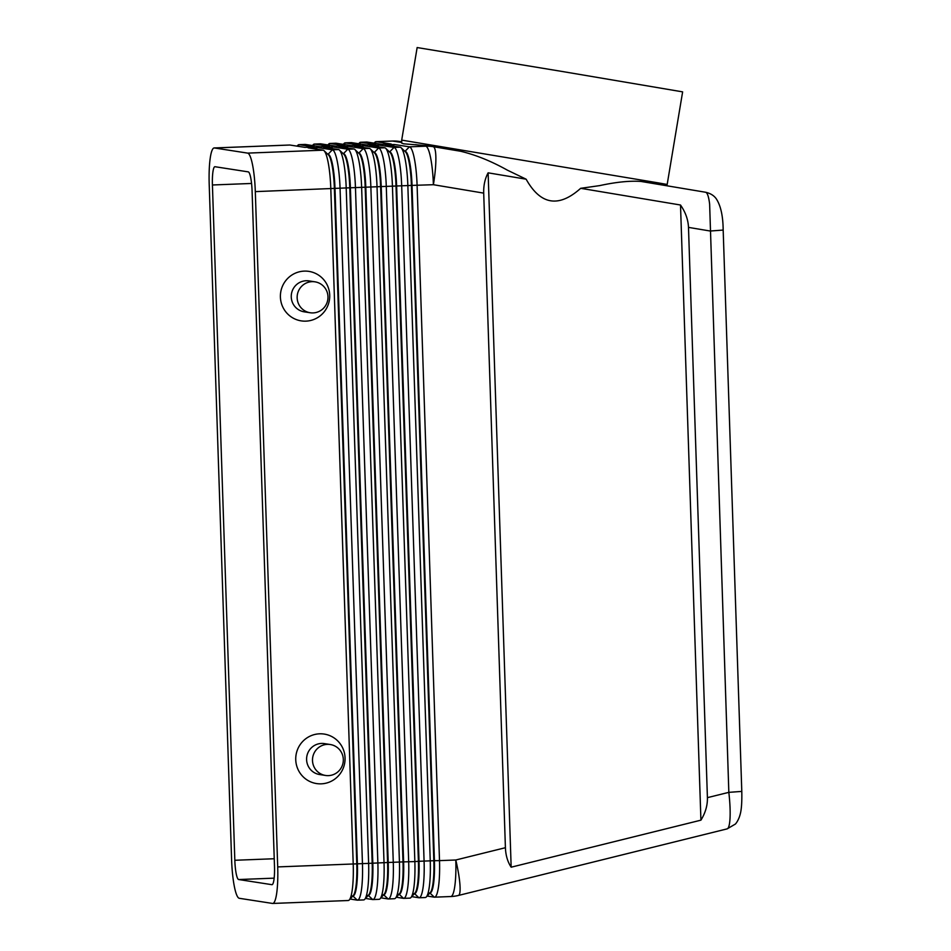 <?xml version="1.0" encoding="UTF-8"?>
<svg xmlns="http://www.w3.org/2000/svg" width="951" height="951" viewBox="0 0 951 951"><rect width="100%" height="100%" fill="white"/><g stroke="black" fill="none" stroke-linecap="round" stroke-linejoin="round"><path stroke-width="1.43" d="M641.033 181.451L705.63 192.257L641.033 181.451C629.942 180.642 616.141 182.033 599.641 185.623L580.681 188.31L680.512 205.012C685.516 212.239 688.167 219.693 688.488 227.384L710.219 231.022L723.164 230.071C723.045 216.043 720.739 205.594 716.222 198.735C713.88 195.478 710.349 193.315 705.63 192.257C707.378 192.708 708.709 196.631 709.624 204.013L728.835 792.349C729.999 802.632 730.392 811.381 730.011 818.597C729.619 824.945 728.668 828.369 727.158 828.868L458.394 895.462A37.553 6.015 76.1 0 0 459.999 885.5A37.553 6.015 76.1 0 0 455.791 860.001L439.505 860.631L417.097 185.338A37.553 6.395 -92.2 0 0 414.339 158.52A37.553 6.395 -92.2 0 0 409.417 146.834L394.415 144.504L392.977 146.074M723.176 230.083L741.792 791.41L728.835 792.349L707.413 797.651C707.603 805.342 705.44 812.855 700.923 820.166L511.162 867.193C507.632 861.868 505.718 855.377 505.409 847.71L483.702 193.124C483.488 185.457 484.962 178.693 488.125 172.832L526.129 179.192L507.442 170.193C491.215 161.135 475.595 154.823 460.581 151.257L433.169 146.668A37.553 6.514 99.5 0 1 435.879 158.223A37.553 6.514 99.5 0 1 433.394 184.708L483.702 193.124M350.099 899.04L357.267 900.145A37.553 6.395 -92.2 0 0 357.481 900.157A37.553 6.395 -92.2 0 0 361.451 889.863A37.553 6.395 -92.2 0 0 362.45 863.627L340.054 188.334A37.553 6.395 -92.2 0 0 337.284 161.515A37.553 6.395 -92.2 0 0 332.375 149.818L317.372 147.5L308.124 147.857L323.126 150.175A37.553 6.395 87.8 0 1 324.041 150.686A37.553 6.395 87.8 0 1 328.047 161.872A37.553 6.395 87.8 0 1 330.805 188.69L353.213 863.983L277.704 866.92A37.553 6.395 87.8 0 1 276.705 893.155A37.553 6.395 87.8 0 1 272.735 903.45A37.553 6.395 87.8 0 1 272.521 903.438L239.283 898.291A37.553 6.395 87.8 0 1 234.374 886.594A37.553 6.395 87.8 0 1 231.604 859.775L209.208 184.482A37.553 6.395 87.8 0 1 210.207 158.246A37.553 6.395 87.8 0 1 214.177 147.952L289.686 145.016A37.553 6.395 87.8 0 1 289.9 145.028L304.902 147.357L314.151 147.001L299.137 144.671A37.553 6.395 -92.2 0 0 298.935 144.659A37.553 6.395 -92.2 0 0 297.853 145.265L297.057 146.145M298.935 144.659L305.093 144.421A37.553 6.395 87.8 0 1 305.307 144.433L320.309 146.763L329.557 146.395L314.555 144.077A37.553 6.395 -92.2 0 0 314.341 144.065A37.553 6.395 -92.2 0 0 313.259 144.671L312.475 145.539M314.341 144.065L320.499 143.827A37.553 6.395 87.8 0 1 320.713 143.839L335.727 146.157L344.963 145.8L329.961 143.482A37.553 6.395 -92.2 0 0 329.747 143.47A37.553 6.395 -92.2 0 0 328.666 144.077L327.881 144.944M329.747 143.47L335.905 143.221A37.553 6.395 87.8 0 1 336.119 143.232L351.133 145.562L360.381 145.206L345.368 142.876A37.553 6.395 -92.2 0 0 345.154 142.864A37.553 6.395 -92.2 0 0 344.072 143.47L343.287 144.35M345.154 142.864L351.323 142.626A37.553 6.395 87.8 0 1 351.537 142.638L366.539 144.968L375.788 144.6L360.774 142.281A37.553 6.395 -92.2 0 0 360.56 142.27A37.553 6.395 -92.2 0 0 359.478 142.876L358.693 143.744M360.56 142.27L366.729 142.032A37.553 6.395 87.8 0 1 366.943 142.044L381.945 144.362L391.194 144.005L376.18 141.687A37.553 6.395 -92.2 0 0 375.978 141.675A37.553 6.395 -92.2 0 0 374.896 142.281L374.112 143.149M352.88 895.949A33.178 5.647 -92.2 0 0 352.999 895.949A33.178 5.647 -92.2 0 0 356.506 886.855A33.178 5.647 -92.2 0 0 357.386 863.674L334.99 188.381A33.178 5.647 -92.2 0 0 332.553 164.689A33.178 5.647 -92.2 0 0 328.202 154.371L327.845 154.312M323.126 150.175L247.629 153.111A37.553 6.395 87.8 0 1 252.538 164.808A37.553 6.395 87.8 0 1 255.308 191.626L334.372 188.405L356.78 863.698A33.178 5.647 87.8 0 1 355.888 886.879A33.178 5.647 87.8 0 1 353.332 895.438L349.314 899.908A37.553 6.395 87.8 0 1 348.232 900.514L272.735 903.45M365.505 898.433L372.673 899.551A37.553 6.395 -92.2 0 0 372.887 899.563A37.553 6.395 -92.2 0 0 376.858 889.268A37.553 6.395 -92.2 0 0 377.868 863.033L355.46 187.739A37.553 6.395 -92.2 0 0 352.702 160.921A37.553 6.395 -92.2 0 0 347.781 149.224L332.779 146.894L323.53 147.262L338.544 149.58A37.553 6.395 87.8 0 1 339.448 150.092A37.553 6.395 87.8 0 1 343.454 161.278A37.553 6.395 87.8 0 1 346.212 188.096L368.619 863.389L353.213 863.983A37.553 6.395 87.8 0 1 352.203 890.219A37.553 6.395 87.8 0 1 349.314 899.908M324.041 150.686L328.392 154.835A33.178 5.647 87.8 0 1 331.935 164.713A33.178 5.647 87.8 0 1 334.372 188.405L349.778 187.811L372.186 863.104A33.178 5.647 87.8 0 1 371.294 886.284A33.178 5.647 87.8 0 1 368.738 894.843L364.72 899.313A37.553 6.395 87.8 0 1 363.639 899.919L357.481 900.157M411.735 896.638L418.904 897.756A37.553 6.395 -92.2 0 0 419.118 897.768A37.553 6.395 -92.2 0 0 423.088 887.473A37.553 6.395 -92.2 0 0 424.087 861.237L401.691 185.944A37.553 6.395 -92.2 0 0 398.921 159.126A37.553 6.395 -92.2 0 0 394.011 147.429L378.997 145.099L377.559 146.668M394.415 144.504L385.167 144.861L400.181 147.191A37.553 6.395 87.8 0 1 401.084 147.702A37.553 6.395 87.8 0 1 405.09 158.876A37.553 6.395 87.8 0 1 407.848 185.707L430.256 861A37.553 6.395 87.8 0 1 429.246 887.235A37.553 6.395 87.8 0 1 426.357 896.924A37.553 6.395 87.8 0 1 425.275 897.53L419.118 897.768M396.329 897.245L403.497 898.35A37.553 6.395 -92.2 0 0 403.711 898.362A37.553 6.395 -92.2 0 0 407.682 888.068A37.553 6.395 -92.2 0 0 408.68 861.832L386.284 186.539A37.553 6.395 -92.2 0 0 383.515 159.72A37.553 6.395 -92.2 0 0 378.605 148.023L363.591 145.705L362.153 147.274M378.997 145.099L369.761 145.467L384.763 147.785A37.553 6.395 87.8 0 1 385.678 148.297A37.553 6.395 87.8 0 1 389.684 159.483A37.553 6.395 87.8 0 1 392.442 186.301L414.85 861.594A37.553 6.395 87.8 0 1 413.84 887.83A37.553 6.395 87.8 0 1 410.951 897.518A37.553 6.395 87.8 0 1 409.869 898.124L403.711 898.362M380.923 897.839L388.079 898.945A37.553 6.395 -92.2 0 0 388.293 898.968A37.553 6.395 -92.2 0 0 392.264 888.662A37.553 6.395 -92.2 0 0 393.274 862.426L370.866 187.133A37.553 6.395 -92.2 0 0 368.108 160.315A37.553 6.395 -92.2 0 0 363.199 148.629L348.185 146.299L346.746 147.869M363.591 145.705L354.343 146.062L369.357 148.38A37.553 6.395 87.8 0 1 370.272 148.891A37.553 6.395 87.8 0 1 374.266 160.077A37.553 6.395 87.8 0 1 377.036 186.895L399.432 862.188A37.553 6.395 87.8 0 1 398.433 888.424A37.553 6.395 87.8 0 1 395.545 898.113A37.553 6.395 87.8 0 1 394.463 898.719L388.293 898.968M348.185 146.299L338.936 146.656L353.95 148.986A37.553 6.395 87.8 0 1 354.866 149.497A37.553 6.395 87.8 0 1 358.86 160.671A37.553 6.395 87.8 0 1 361.63 187.502L384.026 862.795A37.553 6.395 87.8 0 1 383.027 889.03A37.553 6.395 87.8 0 1 380.138 898.719A37.553 6.395 87.8 0 1 379.057 899.325L372.887 899.563M427.142 896.044L434.31 897.162A37.553 6.395 -92.2 0 0 434.524 897.173A37.553 6.395 -92.2 0 0 438.494 886.867A37.553 6.395 -92.2 0 0 439.505 860.631L434.429 860.691L412.033 185.397A33.178 5.647 -92.2 0 0 409.596 161.706A33.178 5.647 -92.2 0 0 405.257 151.375L404.888 151.316M372.673 899.551L368.263 895.378A33.178 5.647 -92.2 0 0 368.406 895.355A33.178 5.647 -92.2 0 0 371.912 886.261A33.178 5.647 -92.2 0 0 372.804 863.08L350.396 187.787A33.178 5.647 -92.2 0 0 347.959 164.095A33.178 5.647 -92.2 0 0 343.62 153.765L343.252 153.705M354.866 149.497L359.216 153.646A33.178 5.647 87.8 0 1 362.747 163.524A33.178 5.647 87.8 0 1 365.184 187.216L387.592 862.509L368.619 863.389A37.553 6.395 87.8 0 1 367.609 889.625A37.553 6.395 87.8 0 1 364.72 899.313M339.448 150.092L343.81 154.24A33.178 5.647 87.8 0 1 347.341 164.119A33.178 5.647 87.8 0 1 349.778 187.811L365.802 187.192A33.178 5.647 -92.2 0 0 363.365 163.501A33.178 5.647 -92.2 0 0 359.026 153.17L358.658 153.111M388.079 898.945L383.669 894.784A33.178 5.647 -92.2 0 0 383.812 894.748A33.178 5.647 -92.2 0 0 387.319 885.654A33.178 5.647 -92.2 0 0 388.21 862.486L365.802 187.192L380.602 186.61L402.998 861.903A33.178 5.647 87.8 0 1 402.118 885.084A33.178 5.647 87.8 0 1 399.563 893.643L395.545 898.113M399.099 894.154A33.178 5.647 -92.2 0 0 399.218 894.154A33.178 5.647 -92.2 0 0 402.725 885.06A33.178 5.647 -92.2 0 0 403.616 861.879L387.592 862.509A33.178 5.647 87.8 0 1 386.7 885.678A33.178 5.647 87.8 0 1 384.156 894.237L380.138 898.719M385.678 148.297L390.029 152.445A33.178 5.647 87.8 0 1 393.571 162.324A33.178 5.647 87.8 0 1 396.008 186.016L418.404 861.309L414.85 861.594L403.616 861.879L381.22 186.586A33.178 5.647 -92.2 0 0 378.771 162.894A33.178 5.647 -92.2 0 0 374.432 152.576L374.064 152.517M370.272 148.891L374.623 153.04A33.178 5.647 87.8 0 1 378.153 162.918A33.178 5.647 87.8 0 1 380.602 186.61L396.626 185.992A33.178 5.647 -92.2 0 0 394.178 162.3A33.178 5.647 -92.2 0 0 389.839 151.97L389.47 151.91M414.517 893.548A33.178 5.647 -92.2 0 0 414.636 893.56A33.178 5.647 -92.2 0 0 418.143 884.466A33.178 5.647 -92.2 0 0 419.022 861.285L396.626 185.992L411.414 185.421L433.822 860.714A33.178 5.647 87.8 0 1 432.931 883.883A33.178 5.647 87.8 0 1 430.375 892.442L426.357 896.924M429.923 892.953A33.178 5.647 -92.2 0 0 430.042 892.953A33.178 5.647 -92.2 0 0 433.549 883.859A33.178 5.647 -92.2 0 0 434.429 860.691L418.404 861.309A33.178 5.647 87.8 0 1 417.525 884.489A33.178 5.647 87.8 0 1 414.969 893.048L410.951 897.518M401.084 147.702L405.435 151.851A33.178 5.647 87.8 0 1 408.978 161.729A33.178 5.647 87.8 0 1 411.414 185.421L433.394 184.708A37.553 6.395 -92.2 0 0 430.625 157.89A37.553 6.395 -92.2 0 0 425.715 146.192L409.417 146.834L404.96 151.387M330.306 744.526L324.41 743.611A15.644 15.406 98.8 0 0 306.602 759.671A15.644 15.406 98.8 0 0 319.619 774.542L325.515 775.457A15.644 15.406 98.8 0 0 343.323 759.385A15.644 15.406 98.8 0 0 330.306 744.526A15.644 15.406 98.8 0 0 312.499 760.586A15.644 15.406 98.8 0 0 325.515 775.457M345.058 757.864A25.035 24.655 -81.2 0 1 321.236 783.838A25.035 24.655 -81.2 0 1 295.749 759.79A25.035 24.655 -81.2 0 1 319.572 733.815A25.035 24.655 -81.2 0 1 345.058 757.864M310.169 312.748L304.272 311.845A15.644 15.406 -81.2 0 1 291.256 296.974A15.644 15.406 -81.2 0 1 309.063 280.914L314.959 281.829A15.644 15.406 -81.2 0 1 327.976 296.688A15.644 15.406 -81.2 0 1 310.169 312.748A15.644 15.406 -81.2 0 1 297.152 297.889A15.644 15.406 -81.2 0 1 314.959 281.829M329.712 295.167A25.035 24.655 -81.2 0 1 305.889 321.141A25.035 24.655 -81.2 0 1 280.402 297.081A25.035 24.655 -81.2 0 1 304.225 271.118A25.035 24.655 -81.2 0 1 329.712 295.167M426.464 145.634L403.723 143.827L401.714 143.137L401.691 140.166L403.711 140.451L658.163 182.865L667.174 184.47L666.722 185.742M667.174 184.47L682.628 91.867L561.482 71.361L417.144 47.55L401.691 140.166M234.826 860.275L212.418 184.981A18.782 3.198 87.8 0 1 214.914 166.71A18.782 3.198 87.8 0 1 215.021 166.722L248.247 171.869A18.782 3.198 87.8 0 1 252.086 191.127L274.494 866.42A18.782 3.198 87.8 0 1 271.998 884.692A18.782 3.198 87.8 0 1 271.891 884.68L238.665 879.532A18.782 3.198 87.8 0 1 234.826 860.275L274.233 858.741M425.87 145.539L432.705 146.597A37.553 36.994 98.8 0 1 433.145 146.668A37.553 6.514 99.5 0 1 433.157 146.668L460.581 151.257M580.681 188.31C558.712 207.96 540.525 204.917 526.129 179.192M332.779 146.894L331.34 148.463M247.629 153.111L214.391 147.964L289.9 145.028M277.704 866.92L255.308 191.626M317.372 147.5L315.934 149.069M511.162 867.193L488.125 172.832M700.923 820.166L680.512 205.012M688.488 227.384L707.413 797.651M505.409 847.71L455.791 860.001A37.553 6.395 -92.2 0 1 454.792 886.237A37.553 6.395 -92.2 0 1 450.822 896.531L434.524 897.173M374.742 143.256L376.18 141.687L392.478 141.045A37.553 36.994 -81.2 0 1 399.468 141.449L401.702 141.794M399.468 141.449A37.553 37.553 0 0 0 392.264 141.033A37.553 6.395 -92.2 0 1 392.478 141.045L401.714 142.484M297.699 146.24L299.137 144.671L305.307 144.433M313.117 145.646L314.555 144.077L320.713 143.839M328.523 145.039L329.961 143.482L336.119 143.232M343.929 144.445L345.368 142.876L351.537 142.638M359.335 143.851L360.774 142.281L366.943 142.044M352.845 895.973L357.267 900.145M399.075 894.178L403.497 898.35M414.481 893.583L418.904 897.756M429.888 892.989L434.31 897.162M415.623 144.635L425.715 146.192A37.553 36.994 98.8 0 1 432.705 146.597A37.553 37.553 0 0 1 433.157 146.668M212.418 184.981L251.563 183.46M238.665 879.532L274.161 878.153M389.553 151.982L394.011 147.429L400.181 147.191M374.135 152.588L378.605 148.023L384.763 147.785M358.729 153.182L363.199 148.629L369.357 148.38M343.323 153.777L347.781 149.224L353.95 148.986M338.544 149.58L332.375 149.818L327.917 154.383M429.424 892.977L430.042 892.953M414.018 893.583L414.636 893.56M398.6 894.178L399.218 894.154M383.194 894.772L383.812 894.748M367.787 895.378L368.406 895.355M352.381 895.973L352.999 895.949M392.264 141.033L375.978 141.675M741.792 791.41C741.994 801.324 741.554 808.528 740.496 813.046C738.761 820.868 734.968 824.636 735.171 824.184L727.158 828.868M450.822 896.531A37.553 37.553 0 0 0 458.394 895.462"/></g></svg>
